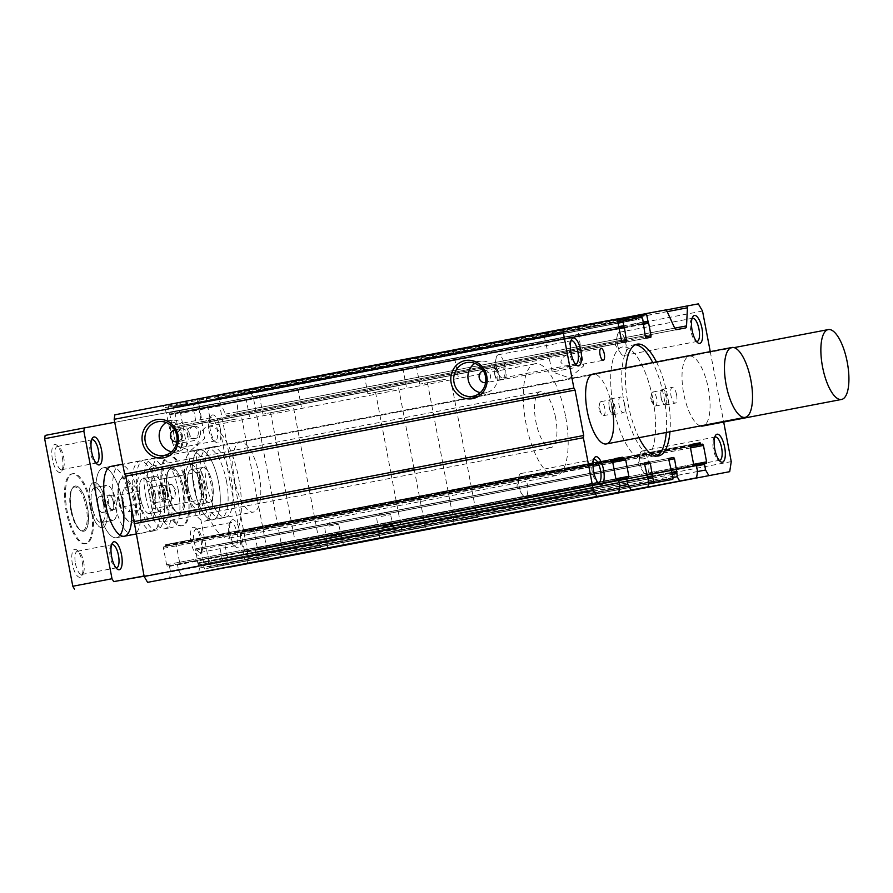 <?xml version="1.0" encoding="UTF-8"?>
<svg xmlns="http://www.w3.org/2000/svg" width="893" height="893" viewBox="0 0 893 893"><rect width="100%" height="100%" fill="white"/><g stroke="black" fill="none" stroke-linecap="round" stroke-linejoin="round"><path stroke-width="0.67" stroke-dasharray="4.46 3.35" d="M652.906 399.204A56.906 20.115 -100.8 0 1 643.831 458.768A56.906 20.115 -100.8 0 1 613.357 406.549A56.906 20.115 -100.8 0 1 622.432 346.986A56.906 20.115 -100.8 0 1 652.906 399.204A56.895 20.115 79.2 0 0 622.432 346.997A56.895 20.115 79.2 0 0 613.357 406.549A56.895 20.115 79.2 0 0 643.831 458.756A56.895 20.115 79.2 0 0 652.906 399.204M199.228 485.848A56.906 20.115 79.2 0 0 229.702 538.066A56.906 20.115 79.2 0 0 238.777 478.503A56.906 20.115 79.2 0 0 208.303 426.285A56.906 20.115 79.2 0 0 199.228 485.848M206.64 484.475A35.564 12.569 79.2 0 0 225.695 517.114A35.564 12.569 79.2 0 0 231.365 479.887A35.564 12.569 79.2 0 0 212.311 447.248A35.564 12.569 79.2 0 0 206.64 484.475M186.224 488.382A35.564 12.569 79.2 0 0 205.267 521.021A35.564 12.569 79.2 0 0 210.938 483.794A35.564 12.569 79.2 0 0 191.895 451.155A35.564 12.569 79.2 0 0 186.224 488.382M162.738 492.746A35.564 12.569 -100.8 0 1 157.068 529.962A35.564 12.569 -100.8 0 1 138.024 497.334A35.564 12.569 -100.8 0 1 143.695 460.107A35.564 12.569 -100.8 0 1 162.738 492.746M259.137 474.842A35.564 12.569 -100.8 0 1 253.467 512.069A35.564 12.569 -100.8 0 1 234.424 479.429A35.564 12.569 -100.8 0 1 240.094 442.214A35.564 12.569 -100.8 0 1 259.137 474.842M700.458 425.916A35.564 12.569 -100.8 0 1 683.681 393.411A35.564 12.569 -100.8 0 1 689.351 356.184A35.564 12.569 -100.8 0 1 708.395 388.812A35.564 12.569 -100.8 0 1 704.778 425.09M237.036 418.873L211.027 423.795L237.036 418.873M218.45 395.197L244.459 390.263L218.45 395.197M393.869 388.835L367.86 393.768L393.869 388.835M375.283 365.159L401.292 360.236L375.283 365.159M174.671 403.48L200.456 398.602L174.671 403.48M187.787 403.346L164.993 407.666L187.787 403.346M553.671 330.912L579.468 326.023L553.671 330.912M566.798 330.767L544.004 335.087L566.798 330.767M445.786 379.201L419.766 384.124L445.786 379.201M427.189 355.526L453.197 350.592L427.189 355.526M288.952 409.228L262.944 414.151L288.952 409.228M270.356 385.553L296.364 380.63L270.356 385.553M461.413 520.34L477.13 517.36L461.413 520.34M304.58 550.367L320.297 547.387L304.58 550.367M382.773 526.993L393.411 524.972L382.773 526.993M252.674 560L268.391 557.031L252.674 560M409.507 529.973L425.224 526.993L409.507 529.973M330.868 536.626L341.506 534.617L330.868 536.626M624.665 404.362A8.004 2.824 -100.8 0 1 623.381 412.745A8.004 2.824 -100.8 0 1 619.095 405.4A8.004 2.824 -100.8 0 1 620.378 397.028A8.004 2.824 -100.8 0 1 624.665 404.362M609.294 407.275A8.004 2.824 79.2 0 0 611.392 413.046A8.004 2.824 79.2 0 0 613.58 414.62A8.004 2.824 79.2 0 0 614.864 406.237A8.004 2.824 79.2 0 0 610.578 398.903A8.004 2.824 79.2 0 0 609.126 401.169A8.004 2.824 79.2 0 0 609.294 407.275M676.57 394.728A8.004 2.824 -100.8 0 1 675.298 403.1A8.004 2.824 -100.8 0 1 671.011 395.755A8.004 2.824 -100.8 0 1 672.284 387.383A8.004 2.824 -100.8 0 1 676.57 394.728M661.211 397.631A8.004 2.824 79.2 0 0 663.309 403.413A8.004 2.824 79.2 0 0 665.486 404.976A8.004 2.824 79.2 0 0 666.77 396.604A8.004 2.824 79.2 0 0 662.483 389.259A8.004 2.824 79.2 0 0 661.032 391.525A8.004 2.824 79.2 0 0 661.211 397.631M570.928 340.981A11.821 4.175 79.2 0 0 570.125 341.896A11.821 4.175 79.2 0 0 569.622 353.103A11.821 4.175 79.2 0 0 574.244 363.395A11.821 4.175 79.2 0 0 575.326 363.942M714.713 437.257A11.821 4.175 79.2 0 0 713.898 438.173A11.821 4.175 79.2 0 0 713.407 449.391A11.821 4.175 79.2 0 0 718.017 459.672A11.821 4.175 79.2 0 0 719.111 460.219M593.588 459.75A11.821 4.175 79.2 0 0 592.785 460.665A11.821 4.175 79.2 0 0 592.282 471.884A11.821 4.175 79.2 0 0 596.904 482.164A11.821 4.175 79.2 0 0 597.986 482.711M692.053 318.488A11.821 4.175 79.2 0 0 691.249 319.404A11.821 4.175 79.2 0 0 690.747 330.622A11.821 4.175 79.2 0 0 695.368 340.903A11.821 4.175 79.2 0 0 696.451 341.45M503.663 379.358C498.93 379.86 495.983 378.353 494.8 374.837C494.599 371.131 496.798 368.642 501.375 367.38C503.552 367.347 505.092 369.122 506.007 372.694C506.476 376.344 505.695 378.565 503.663 379.358L485.971 382.639A6.095 5.704 79.5 0 1 485.602 382.695M494.8 374.837A6.095 2.154 79.2 0 0 498.071 380.429A6.095 2.154 79.2 0 0 499.042 374.044A6.095 2.154 79.2 0 0 495.771 368.452A6.095 2.154 79.2 0 0 494.8 374.837M580.461 358.428C580.461 363.038 577.994 365.438 573.049 365.628C567.836 367.38 563.773 366.242 560.837 362.19C561.853 357.2 565.247 354.577 571.018 354.342C575.896 352.545 579.044 353.896 580.461 358.428M656.433 361.922A56.895 20.115 -100.8 0 1 667.607 396.392A56.895 20.115 -100.8 0 1 669.962 431.754M638.975 437.693A56.895 20.115 -100.8 0 1 628.058 403.736A56.895 20.115 -100.8 0 1 625.747 367.804M635.336 344.776A56.895 20.115 79.2 0 0 633.461 344.877A56.895 20.115 79.2 0 0 624.386 404.44A56.895 20.115 79.2 0 0 654.859 456.647A56.895 20.115 79.2 0 0 656.645 456.055M666.29 432.458A56.895 20.115 79.2 0 0 663.934 397.095A56.895 20.115 79.2 0 0 652.761 362.625M171.534 451.758A15.962 14.935 -100.5 0 0 178.232 451.557A15.962 14.935 -100.5 0 0 188.78 433.328A15.962 14.935 -100.5 0 0 172.427 420.268A15.962 14.935 -100.5 0 0 166.098 422.489M480.289 392.63A15.962 14.935 -100.5 0 0 486.998 392.429A15.962 14.935 -100.5 0 0 497.546 374.212A15.962 14.935 -100.5 0 0 481.182 361.152A15.962 14.935 -100.5 0 0 474.864 363.362M176.434 434.188L180.565 428.74C184.181 428.417 186.581 430.024 187.787 433.563C188.043 437.291 186.447 439.669 182.976 440.695L176.959 436.99M191.962 426.62C188.479 427.658 186.838 430.035 187.028 433.775C188.155 437.336 190.51 438.954 194.116 438.63C197.32 437.648 198.692 435.315 198.224 431.632C197.386 428.015 195.299 426.352 191.962 426.62L193.703 426.296A6.095 5.704 -100.5 0 0 189.216 433.362A6.095 5.704 -100.5 0 0 195.935 438.284A6.095 5.704 -100.5 0 0 200.423 431.219A6.095 5.704 -100.5 0 0 193.703 426.296M195.935 438.284L194.116 438.63M194.451 440.506L173.22 444.524L194.451 440.506M573.462 367.927L552.231 371.946L573.462 367.927M450.418 462.719L466.135 459.739L450.418 462.719M293.585 492.746L309.302 489.766L293.585 492.746M382.985 526.423L392.451 524.637L382.985 526.423M241.679 502.379L257.396 499.41L241.679 502.379M398.512 472.352L414.229 469.372L398.512 472.352M331.08 536.068L340.534 534.271L331.08 536.068M609.138 407.308A7.111 2.512 79.2 0 0 611.002 412.443A7.111 2.512 79.2 0 0 612.944 413.839A7.111 2.512 79.2 0 0 614.083 406.393A7.111 2.512 79.2 0 0 610.265 399.863A7.111 2.512 79.2 0 0 608.981 401.872A7.111 2.512 79.2 0 0 609.138 407.308M661.043 397.664A7.111 2.512 79.2 0 0 662.907 402.799A7.111 2.512 79.2 0 0 664.85 404.194A7.111 2.512 79.2 0 0 665.988 396.749A7.111 2.512 79.2 0 0 662.182 390.219A7.111 2.512 79.2 0 0 660.887 392.239A7.111 2.512 79.2 0 0 661.043 397.664M496.43 367.123A11.821 4.175 79.2 0 0 499.533 375.652A11.821 4.175 79.2 0 0 502.759 377.973A11.821 4.175 79.2 0 0 504.645 365.594A11.821 4.175 79.2 0 0 498.305 354.755A11.821 4.175 79.2 0 0 496.162 358.104A11.821 4.175 79.2 0 0 496.43 367.123M640.203 463.4A11.821 4.175 79.2 0 0 643.306 471.928A11.821 4.175 79.2 0 0 646.532 474.25A11.821 4.175 79.2 0 0 648.418 461.882A11.821 4.175 79.2 0 0 642.089 451.032A11.821 4.175 79.2 0 0 639.946 454.381A11.821 4.175 79.2 0 0 640.203 463.4M519.079 485.892A11.821 4.175 79.2 0 0 522.182 494.421A11.821 4.175 79.2 0 0 525.408 496.742A11.821 4.175 79.2 0 0 527.294 484.374A11.821 4.175 79.2 0 0 520.965 473.524A11.821 4.175 79.2 0 0 518.822 476.873A11.821 4.175 79.2 0 0 519.079 485.892M617.543 344.631A11.821 4.175 79.2 0 0 620.646 353.159A11.821 4.175 79.2 0 0 623.872 355.481A11.821 4.175 79.2 0 0 625.759 343.113A11.821 4.175 79.2 0 0 619.429 332.263A11.821 4.175 79.2 0 0 617.286 335.612A11.821 4.175 79.2 0 0 617.543 344.631M483.381 370.729A6.095 5.704 79.5 0 1 490.458 375.573A6.095 5.704 79.5 0 1 485.971 382.639M176.847 441.823A6.095 5.704 -100.5 0 0 181.703 434.701A6.095 5.704 -100.5 0 0 174.626 429.857M234.323 419.375L218.718 422.333L234.323 419.375M391.156 389.337L375.551 392.295L391.156 389.337M443.062 379.704L427.457 382.662L443.062 379.704M286.229 409.731L270.624 412.689L286.229 409.731M381.088 516.455L390.542 514.658L381.088 516.455M329.182 526.089L338.637 524.303L329.182 526.089M599.806 409.094A7.111 2.512 79.2 0 0 601.67 414.229A7.111 2.512 79.2 0 0 603.612 415.625A7.111 2.512 79.2 0 0 604.751 408.179A7.111 2.512 79.2 0 0 600.933 401.649A7.111 2.512 79.2 0 0 599.649 403.658A7.111 2.512 79.2 0 0 599.806 409.094M651.711 399.45A7.111 2.512 79.2 0 0 653.576 404.585A7.111 2.512 79.2 0 0 655.518 405.98A7.111 2.512 79.2 0 0 656.656 398.535A7.111 2.512 79.2 0 0 652.85 392.016A7.111 2.512 79.2 0 0 651.555 394.025A7.111 2.512 79.2 0 0 651.711 399.45M280.447 557.69L281.987 547.643L253.266 397.084L249.08 389.906L239.067 391.759A4.264 1.507 79.2 0 0 238.197 393.802L237.27 411.919A4.264 1.507 -100.8 0 1 236.399 413.961A4.264 1.507 -100.8 0 1 236.388 413.961L227.001 415.703A4.264 1.507 -100.8 0 1 225.438 414.118L217.892 397.564A4.264 1.507 79.2 0 0 216.329 395.99L197.174 399.539L201.584 423.315L196.884 424.186L196.125 422.88L193.725 410.311L194.06 408.079L192.631 403.279L187.653 404.205L187.095 405.757L186.001 404.507L180.241 405.578L179.683 407.13L178.589 405.891L173.599 406.806L174.046 411.796L175.184 413.749L177.584 426.329L177.35 427.814L172.662 428.685L168.007 404.953L114.862 414.821M169.614 414.062L618.86 328.032M177.35 427.814L626.607 341.796L177.35 427.814M193.837 409.563L643.094 323.534M201.584 423.315L650.83 337.297L201.584 423.315M247.328 563.84L248.287 557.511L247.227 551.93L246.848 551.271L245.117 551.595L244.358 550.289L241.222 533.869L241.445 532.384L243.186 532.061L243.343 530.219L250.877 528.823L251.703 530.475L253.433 530.152L254.204 531.458L257.329 547.878L257.106 549.362L255.376 549.686L255.264 550.434L256.324 556.026L259.528 561.507M257.106 549.362L706.363 463.344L257.106 549.362M243.343 530.219L692.6 444.201L243.343 530.219M241.445 532.384L690.702 446.355L241.445 532.384M198.748 572.86L199.496 568.026L197.755 562.925L195.578 548.86L200.278 547.989L201.037 549.284L203.437 561.864L203.091 564.097L204.519 568.897L209.509 567.97L210.067 566.419L211.161 567.669L216.921 566.597L217.479 565.046L218.573 566.285L223.551 565.358L223.116 560.38L221.977 558.426L219.578 545.846L219.801 544.362L224.5 543.491L227.659 557.366L227.916 562.746L230.294 566.821M227.548 558.114L676.805 472.084M219.801 544.362L669.058 458.332L219.801 544.362M203.325 562.612L652.582 476.583M195.578 548.86L644.835 462.831L195.578 548.86M169.581 578.273L170.552 571.955L169.491 566.363L169.112 565.704L167.382 566.028L166.611 564.722L163.486 548.302L163.709 546.817L165.439 546.494L165.607 544.652L173.142 543.257L173.968 544.909L175.698 544.585L176.457 545.891L179.593 562.311L179.37 563.807L177.629 564.119L177.517 564.867L178.589 570.46L181.781 575.94M179.37 563.807L628.616 477.777L179.37 563.807M165.607 544.652L614.853 458.634L165.607 544.652M163.709 546.817L612.966 460.788L163.709 546.817M698.337 303.877L249.08 389.906M702.523 311.054L253.266 397.084M710.259 351.619L723.687 422.021M731.244 461.614L281.987 547.643M697.545 471.537L256.324 556.026M697.545 471.493L248.287 557.511M672.976 477.521L227.916 562.746M648.742 481.997L199.496 568.026M619.798 485.971L178.589 570.46M619.809 485.926L170.552 571.955M143.695 460.107L592.941 374.089A35.564 12.569 -100.8 0 1 611.995 406.717M495.771 368.452L483.749 370.651M180.565 428.74L174.983 429.779M70.804 510.227A22.146 7.825 -100.8 0 1 71.741 489.219A22.146 7.825 -100.8 0 1 86.197 507.369A22.146 7.825 -100.8 0 1 79.455 529.493A22.146 7.825 -100.8 0 1 70.804 510.227M87.324 507.157A23.028 8.137 79.2 0 0 74.979 486.026A23.028 8.137 79.2 0 0 72.288 488.281A23.028 8.137 79.2 0 0 71.306 510.126A23.028 8.137 79.2 0 0 80.303 530.174A23.028 8.137 79.2 0 0 83.652 531.268A23.028 8.137 79.2 0 0 87.324 507.157M90.093 506.532A23.028 8.137 -100.8 0 1 93.765 482.421A23.028 8.137 -100.8 0 1 106.111 503.563A23.028 8.137 -100.8 0 1 102.438 527.674A23.028 8.137 -100.8 0 1 90.093 506.532A23.028 8.137 -100.8 0 1 93.765 482.421A23.028 8.137 -100.8 0 1 106.111 503.563A23.028 8.137 -100.8 0 1 102.438 527.674A23.028 8.137 -100.8 0 1 90.093 506.532M91.923 506.197A17.782 6.284 -100.8 0 1 94.758 487.589A17.782 6.284 -100.8 0 1 104.28 503.898A17.782 6.284 -100.8 0 1 101.445 522.517A17.782 6.284 -100.8 0 1 91.923 506.197A17.782 6.284 79.2 0 0 101.445 522.517A17.782 6.284 79.2 0 0 104.28 503.898A17.782 6.284 79.2 0 0 94.758 487.589A17.782 6.284 79.2 0 0 91.923 506.197M103.688 503.942A17.782 6.284 -100.8 0 1 106.524 485.334A17.782 6.284 -100.8 0 1 116.045 501.643A17.782 6.284 -100.8 0 1 113.21 520.262A17.782 6.284 -100.8 0 1 103.688 503.942A17.782 6.284 79.2 0 0 113.21 520.262A17.782 6.284 79.2 0 0 116.045 501.643A17.782 6.284 79.2 0 0 106.524 485.334A17.782 6.284 79.2 0 0 103.688 503.942M122.218 500.504A35.564 12.569 79.2 0 0 103.175 467.865A35.564 12.569 79.2 0 0 97.504 505.092A35.564 12.569 79.2 0 0 116.548 537.72A35.564 12.569 79.2 0 0 122.218 500.504A35.564 12.569 79.2 0 0 103.175 467.865A35.564 12.569 79.2 0 0 97.504 505.092A35.564 12.569 79.2 0 0 116.548 537.72A35.564 12.569 79.2 0 0 120.131 535.164M202.51 485.658A23.028 8.137 -100.8 0 1 198.838 509.769A23.028 8.137 -100.8 0 1 186.503 488.638A23.028 8.137 -100.8 0 1 190.176 464.527A23.028 8.137 -100.8 0 1 202.51 485.658A23.028 8.137 79.2 0 0 190.176 464.527A23.028 8.137 79.2 0 0 186.503 488.638A23.028 8.137 79.2 0 0 198.838 509.769A23.028 8.137 79.2 0 0 202.51 485.658M167.873 492.199A23.028 8.137 79.2 0 0 180.207 513.341A23.028 8.137 79.2 0 0 183.88 489.23A23.028 8.137 79.2 0 0 171.545 468.088A23.028 8.137 79.2 0 0 167.873 492.199M71.473 510.104A23.028 8.137 79.2 0 0 83.808 531.235A23.028 8.137 79.2 0 0 87.481 507.124A23.028 8.137 79.2 0 0 75.146 485.993A23.028 8.137 79.2 0 0 71.473 510.104M91.577 440.015A11.821 4.175 79.2 0 0 90.773 440.93A11.821 4.175 79.2 0 0 90.271 452.148A11.821 4.175 79.2 0 0 94.881 462.429A11.821 4.175 79.2 0 0 95.975 462.987M240.172 532.808A14.221 5.023 -100.8 0 1 235.841 547.018A14.221 5.023 -100.8 0 1 230.282 534.639A14.221 5.023 -100.8 0 1 230.885 521.144A14.221 5.023 -100.8 0 1 240.172 532.808M228.909 534.907A11.821 4.175 79.2 0 0 233.519 545.199A11.821 4.175 79.2 0 0 235.239 545.757A11.821 4.175 79.2 0 0 237.125 533.389A11.821 4.175 79.2 0 0 230.796 522.539A11.821 4.175 79.2 0 0 229.412 523.7A11.821 4.175 79.2 0 0 228.909 534.907M111.569 544.819A11.821 4.175 79.2 0 0 110.754 545.735A11.821 4.175 79.2 0 0 110.263 556.942A11.821 4.175 79.2 0 0 114.873 567.222A11.821 4.175 79.2 0 0 115.967 567.781M220.18 428.015A14.221 5.023 -100.8 0 1 215.849 442.225A14.221 5.023 -100.8 0 1 210.29 429.846A14.221 5.023 -100.8 0 1 210.893 416.35A14.221 5.023 -100.8 0 1 220.18 428.015M208.917 430.113A11.821 4.175 79.2 0 0 213.527 440.394A11.821 4.175 79.2 0 0 215.246 440.963A11.821 4.175 79.2 0 0 217.133 428.595A11.821 4.175 79.2 0 0 210.804 417.745A11.821 4.175 79.2 0 0 209.42 418.906A11.821 4.175 79.2 0 0 208.917 430.113M226.465 481.104A35.564 12.569 -100.8 0 1 220.794 518.32A35.564 12.569 -100.8 0 1 201.751 485.692A35.564 12.569 -100.8 0 1 207.422 448.465A35.564 12.569 -100.8 0 1 226.465 481.104M193.904 487.187A35.564 12.569 79.2 0 0 212.958 519.826A35.564 12.569 79.2 0 0 218.629 482.6A35.564 12.569 79.2 0 0 199.574 449.972A35.564 12.569 79.2 0 0 193.904 487.187A35.564 12.569 -100.8 0 1 199.574 449.972A35.564 12.569 -100.8 0 1 218.629 482.6A35.564 12.569 -100.8 0 1 212.958 519.826A35.564 12.569 -100.8 0 1 193.904 487.187M178.265 490.045A35.564 12.569 -100.8 0 1 172.595 527.272A35.564 12.569 -100.8 0 1 153.551 494.644A35.564 12.569 -100.8 0 1 159.222 457.417A35.564 12.569 -100.8 0 1 178.265 490.045M145.704 496.14A35.564 12.569 79.2 0 0 164.758 528.768A35.564 12.569 79.2 0 0 170.429 491.552A35.564 12.569 79.2 0 0 151.375 458.913A35.564 12.569 79.2 0 0 145.704 496.14M55.478 458.812A11.821 4.175 79.2 0 0 61.818 469.651A11.821 4.175 79.2 0 0 63.202 468.501A11.821 4.175 79.2 0 0 63.693 457.283A11.821 4.175 79.2 0 0 59.083 447.002A11.821 4.175 79.2 0 0 57.364 446.433A11.821 4.175 79.2 0 0 55.478 458.812M194.116 541.571A11.821 4.175 79.2 0 0 200.456 552.421A11.821 4.175 79.2 0 0 201.84 551.26A11.821 4.175 79.2 0 0 202.331 540.053A11.821 4.175 79.2 0 0 197.721 529.761A11.821 4.175 79.2 0 0 196.002 529.203A11.821 4.175 79.2 0 0 194.116 541.571M75.47 563.606A11.821 4.175 79.2 0 0 81.799 574.456A11.821 4.175 79.2 0 0 83.194 573.295A11.821 4.175 79.2 0 0 83.685 562.077A11.821 4.175 79.2 0 0 79.075 551.796A11.821 4.175 79.2 0 0 77.356 551.238A11.821 4.175 79.2 0 0 75.47 563.606M174.135 436.777A11.821 4.175 79.2 0 0 180.464 447.627A11.821 4.175 79.2 0 0 181.848 446.467A11.821 4.175 79.2 0 0 182.351 435.248A11.821 4.175 79.2 0 0 177.729 424.968A11.821 4.175 79.2 0 0 176.01 424.409A11.821 4.175 79.2 0 0 174.135 436.777M62.32 457.551A14.221 5.023 -100.8 0 1 61.717 471.046A14.221 5.023 -100.8 0 1 52.441 459.382A14.221 5.023 -100.8 0 1 56.772 445.172A14.221 5.023 -100.8 0 1 62.32 457.551M200.958 540.321A14.221 5.023 -100.8 0 1 200.356 553.816A14.221 5.023 -100.8 0 1 191.08 542.151A14.221 5.023 -100.8 0 1 195.411 527.942A14.221 5.023 -100.8 0 1 200.958 540.321M82.312 562.344A14.221 5.023 -100.8 0 1 81.71 575.84A14.221 5.023 -100.8 0 1 72.422 564.186A14.221 5.023 -100.8 0 1 76.765 549.976A14.221 5.023 -100.8 0 1 82.312 562.344M180.966 435.516A14.221 5.023 -100.8 0 1 180.375 449.012A14.221 5.023 -100.8 0 1 171.088 437.358A14.221 5.023 -100.8 0 1 175.419 423.148A14.221 5.023 -100.8 0 1 180.966 435.516M158.664 493.807A35.564 12.569 -100.8 0 1 152.993 531.022A35.564 12.569 -100.8 0 1 133.939 498.394A35.564 12.569 -100.8 0 1 139.609 461.168A35.564 12.569 -100.8 0 1 158.664 493.807M139.062 497.557A35.564 12.569 -100.8 0 1 133.392 534.784A35.564 12.569 -100.8 0 1 114.337 502.145A35.564 12.569 -100.8 0 1 120.008 464.918A35.564 12.569 -100.8 0 1 139.062 497.557M165.238 492.635A8.004 2.824 -100.8 0 1 165.406 498.752A8.004 2.824 -100.8 0 1 163.955 501.018A8.004 2.824 -100.8 0 1 159.68 493.673A8.004 2.824 -100.8 0 1 160.952 485.301A8.004 2.824 -100.8 0 1 163.14 486.864A8.004 2.824 -100.8 0 1 165.238 492.635M155.438 494.521A8.004 2.824 -100.8 0 1 154.154 502.893A8.004 2.824 -100.8 0 1 149.868 495.548A8.004 2.824 -100.8 0 1 151.151 487.176A8.004 2.824 -100.8 0 1 155.438 494.521M113.333 502.279A8.004 2.824 -100.8 0 1 113.5 508.385A8.004 2.824 -100.8 0 1 112.049 510.651A8.004 2.824 -100.8 0 1 107.763 503.306A8.004 2.824 -100.8 0 1 109.046 494.934A8.004 2.824 -100.8 0 1 111.223 496.508A8.004 2.824 -100.8 0 1 113.333 502.279M103.521 504.154A8.004 2.824 -100.8 0 1 102.248 512.526A8.004 2.824 -100.8 0 1 97.962 505.192A8.004 2.824 -100.8 0 1 99.235 496.809A8.004 2.824 -100.8 0 1 103.521 504.154M200.088 486.038A17.782 6.284 79.2 0 0 209.609 502.357A17.782 6.284 79.2 0 0 212.445 483.749A17.782 6.284 79.2 0 0 202.923 467.43A17.782 6.284 79.2 0 0 200.088 486.038A17.782 6.284 79.2 0 0 209.609 502.357A17.782 6.284 79.2 0 0 212.445 483.749A17.782 6.284 79.2 0 0 202.923 467.43A17.782 6.284 79.2 0 0 200.088 486.038M188.323 488.292A17.782 6.284 79.2 0 0 197.844 504.612A17.782 6.284 79.2 0 0 200.679 486.004A17.782 6.284 79.2 0 0 191.158 469.685A17.782 6.284 79.2 0 0 188.323 488.292A17.782 6.284 79.2 0 0 197.844 504.612A17.782 6.284 79.2 0 0 200.679 486.004A17.782 6.284 79.2 0 0 191.158 469.685A17.782 6.284 79.2 0 0 188.323 488.292M151.888 494.99A17.782 6.284 79.2 0 0 161.41 511.309A17.782 6.284 79.2 0 0 164.245 492.702A17.782 6.284 79.2 0 0 154.723 476.382A17.782 6.284 79.2 0 0 151.888 494.99A17.782 6.284 -100.8 0 1 154.723 476.382A17.782 6.284 -100.8 0 1 164.245 492.702A17.782 6.284 -100.8 0 1 161.41 511.309A17.782 6.284 -100.8 0 1 151.888 494.99M140.123 497.245A17.782 6.284 79.2 0 0 149.644 513.564A17.782 6.284 79.2 0 0 152.48 494.945A17.782 6.284 79.2 0 0 142.958 478.637A17.782 6.284 79.2 0 0 140.123 497.245A17.782 6.284 -100.8 0 1 142.958 478.637A17.782 6.284 -100.8 0 1 152.48 494.945A17.782 6.284 -100.8 0 1 149.644 513.564A17.782 6.284 -100.8 0 1 140.123 497.245M165.395 492.601A7.111 2.512 -100.8 0 1 165.551 498.037A7.111 2.512 -100.8 0 1 164.267 500.047A7.111 2.512 -100.8 0 1 160.45 493.528A7.111 2.512 -100.8 0 1 161.588 486.082A7.111 2.512 -100.8 0 1 163.531 487.478A7.111 2.512 -100.8 0 1 165.395 492.601M113.489 502.246A7.111 2.512 -100.8 0 1 113.645 507.671A7.111 2.512 -100.8 0 1 112.351 509.691A7.111 2.512 -100.8 0 1 108.544 503.161A7.111 2.512 -100.8 0 1 109.683 495.715A7.111 2.512 -100.8 0 1 111.625 497.111A7.111 2.512 -100.8 0 1 113.489 502.246M174.727 490.815A7.111 2.512 -100.8 0 1 174.883 496.251A7.111 2.512 -100.8 0 1 173.599 498.261A7.111 2.512 -100.8 0 1 169.782 491.742A7.111 2.512 -100.8 0 1 170.92 484.296A7.111 2.512 -100.8 0 1 172.862 485.692A7.111 2.512 -100.8 0 1 174.727 490.815M122.821 500.46A7.111 2.512 -100.8 0 1 122.977 505.884A7.111 2.512 -100.8 0 1 121.682 507.905A7.111 2.512 -100.8 0 1 117.876 501.375A7.111 2.512 -100.8 0 1 119.015 493.929A7.111 2.512 -100.8 0 1 120.957 495.325A7.111 2.512 -100.8 0 1 122.821 500.46M91.834 506.32A35.564 12.569 -100.8 0 1 86.163 543.547A35.564 12.569 -100.8 0 1 67.12 510.908A35.564 12.569 -100.8 0 1 72.791 473.681A35.564 12.569 -100.8 0 1 91.834 506.32M90.863 506.51A35.564 12.569 -100.8 0 1 85.181 543.725A35.564 12.569 -100.8 0 1 66.138 511.097A35.564 12.569 -100.8 0 1 71.808 473.87A35.564 12.569 -100.8 0 1 90.863 506.51M188.244 488.415A35.564 12.569 -100.8 0 1 182.563 525.642A35.564 12.569 -100.8 0 1 163.519 493.003A35.564 12.569 -100.8 0 1 169.19 455.787A35.564 12.569 -100.8 0 1 188.244 488.415M187.262 488.605A35.564 12.569 -100.8 0 1 181.592 525.832A35.564 12.569 -100.8 0 1 162.537 493.193A35.564 12.569 -100.8 0 1 168.208 455.977A35.564 12.569 -100.8 0 1 187.262 488.605M144.063 575.974L247.45 556.774L247.953 553.504L219.812 405.947L218.138 403.067L114.739 422.266M111.022 466.369L103.175 467.865L111.022 466.369A35.564 12.569 -100.8 0 1 130.065 498.997M218.138 403.067L45.152 435.416M219.812 405.947L180.598 413.448L178.924 410.579M247.953 553.504L208.75 561.005L180.598 413.448M247.45 556.774L208.248 564.287L208.75 561.005M144.108 576.197L208.248 564.287M167.203 492.333A22.146 7.825 79.2 0 0 175.854 511.6A22.146 7.825 79.2 0 0 182.596 489.476A22.146 7.825 79.2 0 0 168.141 471.325A22.146 7.825 79.2 0 0 167.203 492.333M183.724 489.264A23.028 8.137 -100.8 0 1 180.051 513.363A23.028 8.137 -100.8 0 1 176.702 512.269A23.028 8.137 -100.8 0 1 167.717 492.233A23.028 8.137 -100.8 0 1 168.688 470.377A23.028 8.137 -100.8 0 1 171.389 468.122A23.028 8.137 -100.8 0 1 183.724 489.264M119.003 501.286A22.146 7.825 -100.8 0 1 119.941 480.267A22.146 7.825 -100.8 0 1 134.397 498.417A22.146 7.825 -100.8 0 1 127.654 520.541A22.146 7.825 -100.8 0 1 119.003 501.286M135.524 498.205A23.028 8.137 79.2 0 0 123.189 477.074A23.028 8.137 79.2 0 0 120.488 479.329A23.028 8.137 79.2 0 0 119.506 501.185A23.028 8.137 79.2 0 0 128.503 521.222A23.028 8.137 79.2 0 0 131.851 522.316A23.028 8.137 79.2 0 0 135.524 498.205M138.292 497.58A23.028 8.137 -100.8 0 1 141.976 473.48A23.028 8.137 -100.8 0 1 154.31 494.61A23.028 8.137 -100.8 0 1 150.638 518.721A23.028 8.137 -100.8 0 1 138.292 497.58M565.503 415.937A56.895 20.115 79.2 0 0 535.03 363.73A56.895 20.115 79.2 0 0 525.955 423.282A56.895 20.115 79.2 0 0 556.428 475.5A56.895 20.115 79.2 0 0 565.503 415.937M555.613 417.779A28.453 10.057 79.2 0 0 540.377 391.67A28.453 10.057 79.2 0 0 535.845 421.451A28.453 10.057 79.2 0 0 551.081 447.56A28.453 10.057 79.2 0 0 555.613 417.779M205.2 484.877A28.453 10.057 79.2 0 0 201.383 471.582L164.133 478.715A28.453 10.057 79.2 0 0 152.714 465.9A28.453 10.057 79.2 0 0 146.832 481.919L184.081 474.786A28.453 10.057 79.2 0 0 185.42 488.549A28.453 10.057 79.2 0 0 189.238 501.844L152 508.977A28.453 10.057 79.2 0 0 163.419 521.791A28.453 10.057 79.2 0 0 169.302 505.773L206.54 498.64A28.453 10.057 79.2 0 0 205.2 484.877M152 508.977L146.832 481.919M164.133 478.715L169.302 505.773M124.395 487.745L129.251 493.115L131.561 505.215L129.005 511.957L124.149 506.588L121.839 494.488L124.395 487.745L134.352 485.848L139.208 491.206L141.518 503.306L138.962 510.048L134.106 504.679L131.796 492.579L134.352 485.848M131.796 492.579L121.839 494.488M134.106 504.679L124.149 506.588M138.962 510.048L129.005 511.957M141.518 503.306L131.561 505.215M139.208 491.206L129.251 493.115M206.54 498.64L201.383 471.582M189.238 501.844L184.081 474.786M617.253 318.935L168.007 404.953M617.833 319.906L168.576 405.935M174.046 411.796L619.095 326.57L169.837 412.577M169.503 414.81L618.749 328.78L175.184 413.749M621.148 341.36L171.903 427.379M172.662 428.685L621.908 342.666M177.584 426.329L621.16 341.394M174.805 413.102L618.804 328.077M618.436 323.076L173.376 408.302M618.168 321.681L173.599 406.806L618.168 321.681M627.846 319.861L178.589 405.891M180.118 405.746L628.025 319.984L178.767 406.002M179.806 406.962L628.761 320.989L179.504 407.018M627.879 319.861L180.241 405.578L627.879 319.861M635.258 318.488L186.001 404.507M187.53 404.373L635.436 318.6L186.179 404.618M187.217 405.589L636.173 319.616L186.916 405.645M635.303 318.488L187.653 404.205L635.303 318.488M641.888 317.249L192.631 403.279M642.647 318.555L193.401 404.585M643.317 322.049L194.06 408.079M193.725 410.311L642.971 324.282M201.807 421.831L645.382 336.895L196.125 422.88M196.884 424.186L646.141 338.168M642.982 324.315L199.407 409.251M199.027 408.603L643.027 323.579M643.317 322.072L198.268 407.297M617.856 320.074L196.996 400.656M617.487 319.058L197.174 399.539L617.487 319.058M665.586 309.96L216.329 395.99M667.149 311.545L217.892 397.564M674.684 328.099L225.438 414.118M227.001 415.703L676.258 329.684M236.399 413.961L685.645 327.932L236.388 413.961M237.27 411.919L674.717 328.155M667.194 311.657L238.197 393.802M665.966 310.016L239.067 391.759L665.966 310.016M247.227 551.93L696.484 465.9L255.264 550.434M696.194 465.275L255.376 549.686L696.194 465.275M257.329 547.878L693.627 464.338M690.49 447.918L254.204 531.458M253.433 530.152L690.568 446.455L251.703 530.475M692.555 445.339L251.324 529.828M692.488 444.982L251.257 529.471M250.877 528.823L692.521 444.256M243.231 530.967L692.477 444.937M692.544 445.294L243.298 531.313M690.646 446.377L243.186 532.061L690.646 446.377M241.222 533.869L690.479 447.839M693.604 464.26L244.358 550.289M245.117 551.595L694.374 465.566M696.105 465.242L246.848 551.271M672.373 474.384L227.324 559.598M227.659 557.366L671.235 472.43M219.578 545.846L668.835 459.817L225.259 544.786M224.5 543.491L668.969 458.377M671.235 472.397L221.977 558.426M222.357 559.074L671.614 473.044M672.373 474.35L223.116 560.38M673.043 477.844L223.786 563.874M648.441 484.006L223.551 565.358L648.441 484.006M211.161 567.669L648.452 483.928L218.573 566.285M666.301 480.412L218.394 566.173M217.356 565.213L666.613 479.184L217.658 565.157M666.301 480.401L217.044 566.43M209.632 567.803L658.889 481.774L210.982 567.557M648.452 483.917L209.509 567.97L648.452 483.917M648.463 483.894L204.519 568.897M648.686 482.399L203.76 567.591M198.893 564.878L648.151 478.849L203.091 564.097M203.437 561.864L647.012 476.929M644.612 464.349L201.037 549.284M200.278 547.989L644.746 462.875M195.355 550.345L644.612 464.315M647.001 476.895L197.755 562.925M198.134 563.572L647.392 477.543M618.749 480.378L177.517 564.867M618.458 479.708L177.64 564.119L618.458 479.708M179.593 562.311L615.88 478.771M612.754 462.351L176.457 545.891M175.698 544.585L612.821 460.888L173.968 544.909M614.819 459.772L173.588 544.261M614.752 459.426L173.521 543.915M173.142 543.257L614.786 458.689M165.484 545.4L614.741 459.37M614.808 459.728L165.551 545.746M612.911 460.81L165.439 546.494L612.911 460.81M163.486 548.302L612.743 462.284M615.869 478.704L166.611 564.722M167.382 566.028L616.628 479.999M618.358 479.686L169.112 565.704M618.737 480.334L169.491 566.363M229.702 538.066L556.428 475.5M205.267 521.021L225.695 517.114M136.06 533.992L157.068 529.962M220.794 518.32L253.467 512.069M206.037 397.597L211.027 423.795M362.859 367.57L367.86 393.768M200.456 398.602L198.67 401.236L204.586 438.541L190.633 450.585L173.22 444.524L164.993 407.666L162.347 405.869M579.468 326.023L577.671 328.669L583.587 365.963L569.634 378.007L552.231 371.946L544.004 335.087L541.359 333.29M414.776 357.926L419.766 384.124M257.943 387.953L262.944 414.151M442.917 464.17L453.912 521.791L452.003 524.604M286.084 494.197L297.079 551.818L295.17 554.631M395.42 535.454L390.542 514.658L382.784 511.957L376.567 517.326L379.692 538.446M234.178 503.831L245.173 561.463L243.253 564.276M391.011 473.803L402.006 531.424L400.086 534.237M343.504 545.087L338.637 524.303L330.879 521.601L324.661 526.959L327.787 548.09M613.58 414.62L623.381 412.745M665.486 404.976L675.298 403.1M574.244 363.395L576.554 365.215M718.017 459.672L720.327 461.491M596.904 482.164L599.214 483.984M695.368 340.903L697.679 342.722M498.071 380.429L603.322 360.27M654.859 456.647L658.532 455.943M178.232 451.557L165.417 455.129M486.998 392.429L474.183 396.001M611.002 412.443L611.392 413.046M662.907 402.799L663.309 403.413M502.759 377.973L575.963 363.953M646.532 474.25L719.736 460.23M525.408 496.742L598.611 482.722M623.872 355.481L697.076 341.461M218.718 422.333L234.256 503.819M375.551 392.295L391.089 473.792M182.953 440.695L177.216 441.767M427.457 382.662L442.995 464.148M270.624 412.689L286.173 494.186M603.612 415.625L612.944 413.839M655.518 405.98L664.85 404.194M496.162 358.104L494.264 367.559L499.533 375.652M639.946 454.381L638.037 463.847L643.306 471.928M518.822 476.873L516.924 486.328L522.182 494.421M617.286 335.612L615.377 345.078L620.646 353.159M599.649 403.658L598.5 409.362L601.67 414.229M651.555 394.025L650.417 399.718L653.576 404.585M208.303 426.285L535.03 363.73M191.895 451.155L212.311 447.248M628.929 321.1L179.683 407.13M636.352 319.727L187.095 405.757M666.736 479.016L217.479 565.046M659.324 480.401L210.067 566.419M689.351 356.184L240.094 442.214M244.459 390.263L249.46 416.462M401.292 360.236L406.293 386.435M453.197 350.592L458.198 376.79M296.364 380.63L301.365 406.828M466.135 459.739L477.13 517.36L479.943 519.268M309.302 489.766L320.297 547.387L323.11 549.307M257.396 499.41L268.391 557.031L271.204 558.94M414.229 469.372L425.224 526.993L428.037 528.913M610.578 398.903L620.378 397.028M662.483 389.259L672.284 387.383M570.125 341.896L571.598 339.34M713.898 438.173L715.382 435.628M592.785 460.665L594.258 458.109M691.249 319.404L692.722 316.859M501.386 367.38L601.022 348.292M633.461 344.877L637.133 344.173M172.427 420.268L159.188 421.541M481.182 361.152L467.943 362.413M608.981 401.872L609.126 401.169M660.887 392.239L661.032 391.525M498.305 354.755L571.509 340.735M642.089 451.032L715.293 437.012M520.965 473.524L594.169 459.504M619.429 332.263L692.633 318.243M241.769 417.935L257.318 499.421M398.602 387.897L414.151 469.394M450.507 378.264L466.057 459.75M293.674 408.291L309.224 489.788M600.933 401.649L610.265 399.863M652.85 392.016L662.182 390.219M71.741 489.219L72.288 488.281M94.758 487.589L106.524 485.334L94.758 487.589M592.941 374.089L122.732 464.126M124.395 536.224L116.548 537.72L124.395 536.224M101.445 522.517L113.21 520.262L101.445 522.517M79.455 529.493L80.303 530.174M180.207 513.341L198.838 509.769L180.051 513.363M94.881 462.429L97.203 464.248M233.519 545.199L235.841 547.018M114.873 567.222L117.184 569.053M213.527 440.394L215.849 442.225M164.758 528.768L172.595 527.272M61.818 469.651L96.6 462.987M200.456 552.421L235.239 545.757M81.799 574.456L116.592 567.792M180.464 447.627L215.246 440.963M63.202 468.501L61.717 471.046M201.84 551.26L200.356 553.816M83.194 573.295L81.71 575.84M181.848 446.467L180.375 449.012M133.392 534.784L152.993 531.022M154.154 502.893L163.955 501.018M102.248 512.526L112.049 510.651M197.844 504.612L209.609 502.357L197.844 504.612M149.644 513.564L161.41 511.309L149.644 513.564M165.551 498.037L165.406 498.752M113.645 507.671L113.5 508.385M164.267 500.047L173.599 498.261M112.351 509.691L121.682 507.905M172.862 485.692L176.033 490.558L174.883 496.251M120.957 495.325L124.116 500.192L122.977 505.884M85.181 543.725L86.163 543.547M181.592 525.832L182.563 525.642M168.208 455.977L169.19 455.787M71.808 473.87L72.791 473.681M90.773 440.93L92.247 438.385M229.412 523.7L230.885 521.144M110.754 545.735L112.239 543.178M209.42 418.906L210.893 416.35M734.068 347.623L207.422 448.465M151.375 458.913L159.222 457.417M57.364 446.433L92.158 439.78M196.002 529.203L230.796 522.539M77.356 551.238L112.15 544.574M176.01 424.409L210.804 417.745M59.083 447.002L56.772 445.172M197.721 529.761L195.411 527.942M79.075 551.796L76.765 549.976M177.729 424.968L175.419 423.148M120.008 464.918L139.609 461.168M151.151 487.176L160.952 485.301M99.235 496.809L109.046 494.934M191.158 469.685L202.923 467.43L191.158 469.685M142.958 478.637L154.723 476.382L142.958 478.637M163.531 487.478L163.14 486.864M111.625 497.111L111.223 496.508M161.588 486.082L170.92 484.296M109.683 495.715L119.015 493.929M175.854 511.6L176.702 512.269M168.141 471.325L168.688 470.377M119.941 480.267L120.488 479.329M123.189 477.074L141.976 473.48M540.377 391.67L152.714 465.9M551.081 447.56L163.419 521.791M131.851 522.316L150.638 518.721M127.654 520.541L128.503 521.222"/><path stroke-width="1.34" d="M611.995 406.717A35.564 12.569 -100.8 0 1 606.325 443.944A35.564 12.569 -100.8 0 1 587.27 411.305A35.564 12.569 -100.8 0 1 592.941 374.089L731.802 347.5A35.564 12.569 79.2 0 0 726.132 384.716A35.564 12.569 79.2 0 0 745.186 417.355A35.564 12.569 79.2 0 0 750.857 380.128A35.564 12.569 79.2 0 0 731.802 347.5M704.778 425.09A35.564 12.569 -100.8 0 1 702.724 426.039A35.564 12.569 -100.8 0 1 700.458 425.916M145.246 441.589A17.134 16.029 -100.5 0 0 164.212 455.408A17.134 16.029 -100.5 0 0 165.417 455.129A17.134 16.029 -100.5 0 0 176.747 435.561A17.134 16.029 -100.5 0 0 159.188 421.541A17.134 16.029 -100.5 0 0 157.782 421.742A17.134 16.029 -100.5 0 0 145.246 441.589M163.854 457.774A19.4 18.15 79.5 0 1 142.389 442.135A19.4 18.15 79.5 0 1 156.576 419.665A19.4 18.15 79.5 0 1 178.042 435.304A19.4 18.15 79.5 0 1 163.854 457.774M486.797 376.187A19.4 18.15 79.5 0 1 472.609 398.646A19.4 18.15 79.5 0 1 451.155 383.008A19.4 18.15 79.5 0 1 465.342 360.538A19.4 18.15 79.5 0 1 486.797 376.187M454.012 382.472A17.134 16.029 -100.5 0 0 474.183 396.001A17.134 16.029 -100.5 0 0 485.502 376.433A17.134 16.029 -100.5 0 0 467.943 362.413A17.134 16.029 -100.5 0 0 454.012 382.472M470.912 521.021L452.003 524.604L470.912 521.021M314.079 551.048L295.17 554.631L314.079 551.048M390.341 536.436L379.692 538.446L390.341 536.436M262.174 560.692L243.253 564.276L262.174 560.692M419.007 530.654L400.086 534.237L419.007 530.654M338.425 546.069L327.787 548.09L338.425 546.069M580.885 351.005A14.221 5.023 -100.8 0 1 576.554 365.215A14.221 5.023 -100.8 0 1 571.007 352.835A14.221 5.023 -100.8 0 1 571.598 339.34A14.221 5.023 -100.8 0 1 580.885 351.005M575.326 363.942A11.821 4.175 79.2 0 0 575.963 363.953A11.821 4.175 79.2 0 0 577.838 351.585A11.821 4.175 79.2 0 0 571.509 340.735A11.821 4.175 79.2 0 0 570.928 340.981M724.669 447.281A14.221 5.023 -100.8 0 1 720.327 461.491A14.221 5.023 -100.8 0 1 714.78 449.123A14.221 5.023 -100.8 0 1 715.382 435.628A14.221 5.023 -100.8 0 1 724.669 447.281M719.111 460.219A11.821 4.175 79.2 0 0 719.736 460.23A11.821 4.175 79.2 0 0 721.622 447.862A11.821 4.175 79.2 0 0 715.293 437.012A11.821 4.175 79.2 0 0 714.713 437.257M603.545 469.774A14.221 5.023 -100.8 0 1 599.214 483.984A14.221 5.023 -100.8 0 1 593.655 471.604A14.221 5.023 -100.8 0 1 594.258 458.109A14.221 5.023 -100.8 0 1 603.545 469.774M597.986 482.711A11.821 4.175 79.2 0 0 598.611 482.722A11.821 4.175 79.2 0 0 600.498 470.354A11.821 4.175 79.2 0 0 594.169 459.504A11.821 4.175 79.2 0 0 593.588 459.75M702.01 328.512A14.221 5.023 -100.8 0 1 697.679 342.722A14.221 5.023 -100.8 0 1 692.12 330.354A14.221 5.023 -100.8 0 1 692.722 316.859A14.221 5.023 -100.8 0 1 702.01 328.512M696.451 341.45A11.821 4.175 79.2 0 0 697.076 341.461A11.821 4.175 79.2 0 0 698.962 329.093A11.821 4.175 79.2 0 0 692.633 318.243A11.821 4.175 79.2 0 0 692.053 318.488M604.293 353.896A6.095 2.154 -100.8 0 1 603.322 360.27A6.095 2.154 -100.8 0 1 600.051 354.677A6.095 2.154 -100.8 0 1 601.022 348.292A6.095 2.154 -100.8 0 1 604.293 353.896M669.962 431.754A56.895 20.115 -100.8 0 1 658.532 455.943A56.895 20.115 -100.8 0 1 638.975 437.693M656.645 456.055A56.895 20.115 79.2 0 0 666.29 432.458M166.098 422.489A15.962 14.935 -100.5 0 0 159.456 438.943A15.962 14.935 -100.5 0 0 171.534 451.758M474.864 363.362A15.962 14.935 -100.5 0 0 468.211 379.826A15.962 14.935 -100.5 0 0 480.289 392.63M176.959 436.99L176.434 434.188M485.602 382.695A6.095 5.704 79.5 0 1 483.381 370.729M174.626 429.857A6.095 5.704 -100.5 0 0 176.847 441.823M125.779 476.092L575.036 390.074L573.886 388.109L563.427 333.268L564.108 328.803L114.862 414.821L114.17 419.297L124.64 474.138L125.779 476.092L144.164 576.487L147.591 582.359L618.838 492.255L147.591 582.359M259.562 561.574L729.704 471.671L259.528 561.507M230.394 566.988L696.573 477.822L230.294 566.821M181.826 576.007L648.005 486.841L181.781 575.94M573.886 388.109L124.64 474.138M563.427 333.268L114.17 419.297M564.108 328.803L617.253 318.935L621.908 342.666L626.607 341.796L624.441 327.731L618.76 328.814M618.804 328.077L624.062 327.072L624.441 327.731M624.062 327.072L622.856 320.788L627.846 319.861L628.761 320.989M629.052 320.933L629.487 319.549L635.258 318.488L636.173 319.616M636.475 319.56L636.91 318.176L641.888 317.249L642.647 318.555L645.371 336.862L651.064 335.801L650.83 337.297L646.141 338.168L645.371 336.862M651.064 335.801L648.664 323.233L642.982 324.315M643.027 323.579L648.285 322.574L648.664 323.233M648.285 322.574L646.42 313.521L665.586 309.96A4.264 1.507 -100.8 0 1 667.149 311.545L674.684 328.099A4.264 1.507 -100.8 0 0 676.258 329.684L685.645 327.932A4.264 1.507 -100.8 0 0 686.527 325.9L687.443 307.772A4.264 1.507 -100.8 0 1 688.324 305.741L698.337 303.877L702.523 311.054L710.259 351.619M723.687 422.021L731.244 461.614L729.704 471.671M708.819 475.545L705.582 469.997L697.545 471.537M705.582 469.997L704.51 464.405L704.633 463.668L706.363 463.344L706.586 461.848L703.45 445.44L690.49 447.918M702.691 444.134L690.579 446.444L702.691 444.134L703.45 445.44M700.96 444.446L700.514 443.453L692.488 444.982M692.521 444.256L700.134 442.794L700.514 443.453M700.134 442.794L692.6 444.201L692.432 446.031L690.702 446.355L690.479 447.839L693.604 464.26L694.374 465.566L696.105 465.242L696.484 465.9L697.545 471.493L696.573 477.822M679.651 480.959L677.173 476.717L672.976 477.521M677.173 476.717L676.805 472.084L671.715 473.056L676.805 472.084L674.516 458.768L668.835 459.85L669.058 458.332L673.757 457.462L674.516 458.768M668.835 459.817L673.043 477.844L672.809 479.34L667.83 480.267L666.915 479.128M666.613 479.184L666.178 480.568L660.407 481.64L659.492 480.512M659.201 480.568L658.766 481.941L653.776 482.867L652.582 476.583L647.492 477.554L652.582 476.583L650.294 463.266L644.612 464.349M644.746 462.875L649.535 461.96L650.294 463.266M649.535 461.96L644.835 462.831L644.612 464.315L648.742 481.997L648.005 486.841M631.072 489.978L627.846 484.43L619.798 485.971M627.846 484.43L626.774 478.849L626.886 478.101L628.616 477.777L628.851 476.293L625.714 459.873L612.754 462.351M624.955 458.567L612.832 460.877L624.955 458.567L625.714 459.873M623.225 458.89L622.778 457.886L614.752 459.426M614.786 458.689L622.399 457.227L622.778 457.886M622.399 457.227L614.853 458.634L614.697 460.464L612.966 460.788L612.743 462.284L615.869 478.704L616.628 479.999L618.358 479.686L618.737 480.334L619.809 485.926L618.838 492.255M596.837 496.341L593.421 490.458L144.164 576.487M593.421 490.458L583.352 437.715L134.095 523.745M583.352 437.715L583.698 435.483L134.441 521.512M583.698 435.483L575.036 390.074M625.747 367.804A56.895 20.115 -100.8 0 1 637.133 344.173A56.895 20.115 -100.8 0 1 656.433 361.922M652.761 362.625A56.895 20.115 79.2 0 0 635.336 344.776M101.534 450.039A14.221 5.023 -100.8 0 1 97.203 464.248A14.221 5.023 -100.8 0 1 91.644 451.88A14.221 5.023 -100.8 0 1 92.247 438.385A14.221 5.023 -100.8 0 1 101.534 450.039M95.975 462.987A11.821 4.175 79.2 0 0 96.6 462.987A11.821 4.175 79.2 0 0 98.487 450.619A11.821 4.175 79.2 0 0 92.158 439.78A11.821 4.175 79.2 0 0 91.577 440.015M121.526 554.843A14.221 5.023 -100.8 0 1 117.184 569.053A14.221 5.023 -100.8 0 1 111.636 556.674A14.221 5.023 -100.8 0 1 112.239 543.178A14.221 5.023 -100.8 0 1 121.526 554.843M115.967 567.781A11.821 4.175 79.2 0 0 116.592 567.792A11.821 4.175 79.2 0 0 118.479 555.424A11.821 4.175 79.2 0 0 112.15 544.574A11.821 4.175 79.2 0 0 111.569 544.819M130.065 498.997A35.564 12.569 -100.8 0 1 124.395 536.224A35.564 12.569 -100.8 0 1 105.352 503.585A35.564 12.569 -100.8 0 1 111.022 466.369L122.732 464.126M120.131 535.164A35.564 12.569 79.2 0 0 122.218 500.504M114.739 422.266L84.355 427.914L83.853 431.185L112.005 578.742L113.679 581.611L144.063 575.974M83.853 431.185L44.65 438.697L72.802 586.255L112.005 578.742M84.355 427.914L45.152 435.416L44.65 438.697M113.679 581.611L144.108 576.197M72.802 586.255L74.476 589.123M847.256 362.223A35.564 12.569 -100.8 0 1 841.586 399.45A35.564 12.569 -100.8 0 1 822.531 366.822A35.564 12.569 -100.8 0 1 828.202 329.595A35.564 12.569 -100.8 0 1 847.256 362.223M621.16 341.394L626.841 340.3M623.292 325.766L619.095 326.57M622.633 322.273L618.436 323.076M622.856 320.788L618.168 321.681L622.856 320.788M629.364 319.716L628.025 319.984M629.487 319.549L627.879 319.861L629.487 319.549M636.787 318.343L635.436 318.6M636.91 318.176L635.303 318.488L636.91 318.176M647.525 321.268L643.317 322.072M646.253 314.637L617.856 320.074M646.42 313.521L617.487 319.058L646.42 313.521M674.717 328.155L686.527 325.9M687.443 307.772L667.194 311.657M688.313 305.741L665.966 310.016L688.324 305.741M704.51 464.405L696.484 465.945M704.633 463.668L696.194 465.275L704.633 463.668M693.627 464.338L706.586 461.848M700.581 443.799L692.555 445.339M692.432 446.031L690.646 446.377L692.432 446.031M676.57 473.58L672.373 474.384M671.235 472.43L676.916 471.337M668.969 458.377L673.757 457.462M672.809 479.34L648.441 484.006L672.809 479.34M667.83 480.267L660.407 481.64M667.651 480.155L666.301 480.412M660.24 481.528L658.878 481.785M658.766 481.941L648.452 483.917L658.766 481.941M653.776 482.867L648.463 483.894M653.017 481.561L648.686 482.399M652.348 478.079L648.151 478.882M647.012 476.929L652.694 475.835M626.774 478.849L618.749 480.378M626.886 478.101L618.458 479.708L626.886 478.101M615.88 478.771L628.851 476.293M622.845 458.232L614.819 459.772M614.697 460.464L612.911 460.81L614.697 460.464M745.186 417.355L606.325 443.944M136.06 533.992L124.395 536.224M841.586 399.45L702.724 426.039M828.202 329.595L734.068 347.623"/></g></svg>
